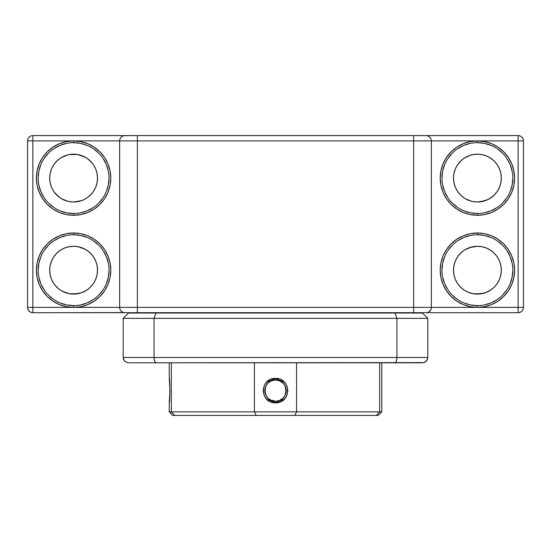 <?xml version="1.0" encoding="UTF-8"?>
<svg xmlns="http://www.w3.org/2000/svg" width="551" height="551" viewBox="0 0 551 551"><rect width="100%" height="100%" fill="white"/><g stroke="black" fill="none" stroke-linecap="round" stroke-linejoin="round"><path stroke-width="0.83" d="M73.6 142.668L73.6 140.898L119.643 140.898L119.643 307.382L73.6 307.382L80.852 306.666L87.829 304.551L94.262 301.115L99.896 296.486L104.525 290.852L107.962 284.419L110.076 277.442L110.792 270.19L110.076 262.93L107.962 255.953L104.525 249.52L99.896 243.886L94.262 239.265L87.829 235.828L80.852 233.707L73.6 232.997L66.34 233.707L59.363 235.828L52.937 239.265L47.296 243.886L42.675 249.52L39.238 255.953L37.117 262.93L36.407 270.19L37.117 277.442L39.238 284.419L42.675 290.852L47.296 296.486L52.937 301.115L59.363 304.551L66.34 306.666L73.6 307.382A37.192 37.192 0 0 1 36.407 270.19A37.192 37.192 0 0 1 73.6 232.997L73.6 234.767A35.422 35.422 0 0 0 38.177 270.19A35.422 35.422 0 0 0 73.6 305.605L73.6 307.382L32.86 307.382L32.86 140.898L73.6 140.898A37.192 37.192 0 0 1 110.792 178.09A37.192 37.192 0 0 1 73.6 215.283L80.852 214.566L87.829 212.452L94.262 209.015L99.896 204.393L104.525 198.753L107.962 192.327L110.076 185.35L110.792 178.09L110.076 170.838L107.962 163.861L104.525 157.428L99.896 151.794L94.262 147.165L87.829 143.728L80.852 141.614L73.6 140.898L66.34 141.614L59.363 143.728L52.937 147.165L47.296 151.794L42.675 157.428L39.238 163.861L37.117 170.838L36.407 178.09L37.117 185.35L39.238 192.327L42.675 198.753L47.296 204.393L52.937 209.015L59.363 212.452L66.34 214.566L73.6 215.283L73.6 213.512A35.422 35.422 0 0 0 109.022 178.09A35.422 35.422 0 0 0 73.6 142.668A35.422 35.422 0 0 1 109.022 178.09A35.422 35.422 0 0 1 73.6 213.512A35.422 35.422 0 0 1 38.177 178.09A35.422 35.422 0 0 1 73.6 142.668A35.422 35.422 0 0 0 38.177 178.09A35.422 35.422 0 0 0 73.6 213.512L73.6 215.283A37.192 37.192 0 0 1 36.407 178.09A37.192 37.192 0 0 1 73.6 140.898L73.6 142.668L80.508 143.35L87.154 145.368M477.4 234.767L477.4 232.997A37.192 37.192 0 0 1 514.593 270.19A37.192 37.192 0 0 1 477.4 307.382L431.357 307.382L431.357 140.898L477.4 140.898L470.148 141.614L463.171 143.728L456.738 147.165L451.104 151.794L446.475 157.428L443.038 163.861L440.924 170.838L440.208 178.09L440.924 185.35L443.038 192.327L446.475 198.753L451.104 204.393L456.738 209.015L463.171 212.452L470.148 214.566L477.4 215.283L484.66 214.566L491.637 212.452L498.063 209.015L503.704 204.393L508.325 198.753L511.762 192.327L513.883 185.35L514.593 178.09L513.883 170.838L511.762 163.861L508.325 157.428L503.704 151.794L498.063 147.165L491.637 143.728L484.66 141.614L477.4 140.898L477.4 142.668A35.422 35.422 0 0 0 441.978 178.09A35.422 35.422 0 0 0 477.4 213.512L477.4 215.283A37.192 37.192 0 0 1 440.208 178.09A37.192 37.192 0 0 1 477.4 140.898L518.14 140.898L518.14 307.382L477.4 307.382L484.66 306.666L491.637 304.551L498.063 301.115L503.704 296.486L508.325 290.852L511.762 284.419L513.883 277.442L514.593 270.19L513.883 262.93L511.762 255.953L508.325 249.52L503.704 243.886L498.063 239.265L491.637 235.828L484.66 233.707L477.4 232.997L470.148 233.707L463.171 235.828L456.738 239.265L451.104 243.886L446.475 249.52L443.038 255.953L440.924 262.93L440.208 270.19L440.924 277.442L443.038 284.419L446.475 290.852L451.104 296.486L456.738 301.115L463.171 304.551L470.148 306.666L477.4 307.382L477.4 305.605A35.422 35.422 0 0 0 512.823 270.19A35.422 35.422 0 0 0 477.4 234.767A35.422 35.422 0 0 1 512.823 270.19A35.422 35.422 0 0 1 477.4 305.605A35.422 35.422 0 0 1 441.978 270.19A35.422 35.422 0 0 1 477.4 234.767A35.422 35.422 0 0 0 441.978 270.19A35.422 35.422 0 0 0 477.4 305.605L477.4 307.382A37.192 37.192 0 0 1 440.208 270.19A37.192 37.192 0 0 1 477.4 232.997L477.4 234.767L484.315 235.449L490.955 237.46M57.91 196.135L55.672 193.918A23.907 23.907 0 0 0 56.684 194.992L60.314 197.974L64.446 200.178L68.93 201.542L73.6 202.003L78.263 201.542L82.746 200.178L86.879 197.974L90.502 194.999L93.477 191.376L95.688 187.244L97.045 182.753L97.506 178.09L97.045 173.427L95.688 168.943L93.477 164.811L90.502 161.181L86.879 158.213L82.746 156.002L78.263 154.638L73.6 154.184A23.907 23.907 0 0 1 97.506 178.09A23.907 23.907 0 0 1 73.6 202.003L77.629 201.659L73.6 202.003A23.907 23.907 0 0 1 49.686 178.09A23.907 23.907 0 0 1 73.6 154.184L69.564 154.521A23.907 23.907 0 0 1 69.584 154.521L77.629 154.521L81.383 155.485L86.555 157.999M55.01 193.132L59.701 197.547A23.907 23.907 0 0 1 59.694 197.54A23.907 23.907 0 0 0 59.701 197.547L60.045 197.788M55.01 163.048L57.883 160.072L54.652 163.502A23.907 23.907 0 0 1 56.684 161.188M84.751 156.945L77.636 154.528A23.907 23.907 0 0 0 77.629 154.521L73.6 154.184L68.93 154.638L64.446 156.002L60.314 158.213L56.691 161.181A23.907 23.907 0 0 1 58.489 159.563L57.903 160.052M63.826 156.27L62.504 156.911A23.907 23.907 0 0 1 62.511 156.911L60.376 158.171M55.01 285.232L57.931 288.249A23.907 23.907 0 0 1 54.707 284.839L55.672 286.01A23.907 23.907 0 0 0 58.489 288.717L60.273 290.04M54.163 256.256L55.679 254.362A23.907 23.907 0 0 1 57.931 252.124L57.903 252.151M60.273 250.333L59.694 250.733A23.907 23.907 0 0 1 59.701 250.733A23.907 23.907 0 0 0 59.694 250.739L58.489 251.655A23.907 23.907 0 0 1 58.496 251.655M58.502 251.649L61.03 249.844A23.907 23.907 0 0 1 61.044 249.837A23.907 23.907 0 0 0 61.023 249.851L60.713 250.044M69.571 246.621A23.907 23.907 0 0 1 69.591 246.614L73.6 246.276A23.907 23.907 0 0 0 73.586 246.276L68.276 246.876M458.336 255.76L458.46 255.602A23.907 23.907 0 0 1 461.738 252.124L459.479 254.362A23.907 23.907 0 0 0 458.46 255.602L461.71 252.151M464.08 250.333L463.494 250.739A23.907 23.907 0 0 1 463.501 250.733A23.907 23.907 0 0 0 463.494 250.739L459.479 254.362L461.738 252.124M463.852 250.491L464.851 249.837A23.907 23.907 0 0 1 464.851 249.837A23.907 23.907 0 0 0 464.83 249.851L464.521 250.044M472.083 293.497L473.371 293.752A23.907 23.907 0 0 0 473.392 293.759L477.4 294.096A23.907 23.907 0 0 1 453.494 270.19A23.907 23.907 0 0 1 477.4 246.276L473.371 246.621A23.907 23.907 0 0 1 473.385 246.614L473.399 246.614M458.818 193.132L461.71 196.128L458.508 192.747A23.907 23.907 0 0 0 460.491 194.992L464.121 197.974L468.254 200.178L472.737 201.542L477.4 202.003A23.907 23.907 0 0 1 453.494 178.09A23.907 23.907 0 0 1 477.4 154.184L473.371 154.521A23.907 23.907 0 0 1 473.392 154.521L477.4 154.184A23.907 23.907 0 0 1 501.314 178.09A23.907 23.907 0 0 1 477.4 202.003A23.907 23.907 0 0 0 477.414 202.003L481.429 201.659L477.4 202.003A23.907 23.907 0 0 1 477.386 202.003M464.183 198.016L464.837 198.436A23.907 23.907 0 0 1 464.83 198.429A23.907 23.907 0 0 0 464.851 198.443L463.501 197.54A23.907 23.907 0 0 1 463.494 197.54A23.907 23.907 0 0 0 463.501 197.547L464.08 197.947M457.971 164.164L461.71 160.052L459.479 162.263A23.907 23.907 0 0 1 460.491 161.188M493.868 195.426L493.593 195.688A23.907 23.907 0 0 0 494.302 194.999L497.284 191.376L499.488 187.244L500.852 182.753L501.314 178.09L500.852 173.427L499.488 168.943L497.284 164.811L494.309 161.181L490.686 158.213L486.554 156.002L482.07 154.638L477.4 154.184L472.737 154.638L468.254 156.002L464.121 158.213L460.498 161.181A23.907 23.907 0 0 1 462.296 159.563L461.71 160.052M467.627 156.27L466.311 156.911A23.907 23.907 0 0 1 466.311 156.911L464.183 158.171M56.691 161.181L53.716 164.811L51.512 168.943L50.148 173.427L49.686 178.09L50.148 182.753L51.512 187.244L53.716 191.376L56.691 194.999A23.907 23.907 0 0 0 57.931 196.156L58.489 196.624A23.907 23.907 0 0 0 58.496 196.624L54.115 191.955L57.931 196.156M69.584 201.659L69.578 201.659A23.907 23.907 0 0 0 69.584 201.659L65.81 200.695L61.746 198.856M54.163 164.164L54.948 163.13M67.945 154.859L69.584 154.521M54.652 163.502L54.935 163.151M60.273 158.24L57.332 160.568M67.966 201.329L61.65 198.801M73.6 234.767L73.6 232.997A37.192 37.192 0 0 1 110.792 270.19A37.192 37.192 0 0 1 73.6 307.382L73.6 305.605A35.422 35.422 0 0 0 109.022 270.19A35.422 35.422 0 0 0 73.6 234.767A35.422 35.422 0 0 1 109.022 270.19A35.422 35.422 0 0 1 73.6 305.605A35.422 35.422 0 0 1 38.177 270.19A35.422 35.422 0 0 1 73.6 234.767L80.508 235.449L87.154 237.46M60.376 290.108L62.497 291.362A23.907 23.907 0 0 0 62.504 291.369L61.746 290.956M68.276 293.497L69.564 293.752A23.907 23.907 0 0 0 69.584 293.759M67.945 246.958L69.584 246.614M61.03 249.844L60.376 250.264M65.81 247.585L67.966 246.951M59.694 250.739L57.938 252.124M90.66 253.439L91.521 254.362A23.907 23.907 0 0 0 90.509 253.288L86.879 250.306L82.746 248.095L78.263 246.738L73.6 246.276L68.93 246.738L64.446 248.095L60.314 250.306L56.691 253.281L53.716 256.904L51.512 261.036L50.148 265.52L49.686 270.19L50.148 274.853L51.512 279.336L53.716 283.469L56.691 287.092L60.314 290.067L64.446 292.278L68.93 293.635L73.6 294.096L77.629 293.752L69.564 293.752L73.6 294.096A23.907 23.907 0 0 1 49.686 270.19A23.907 23.907 0 0 1 73.6 246.276L77.629 246.621L84.696 249.011L77.629 246.621A23.907 23.907 0 0 0 77.622 246.621L77.629 246.621A23.907 23.907 0 0 1 77.622 246.621L73.6 246.276A23.907 23.907 0 0 1 97.506 270.19A23.907 23.907 0 0 1 73.6 294.096L81.383 292.795L77.622 293.759L81.383 292.795L86.817 290.108M67.945 293.414L62.504 291.369L60.045 289.888M57.332 287.712L54.707 284.839M464.837 249.844L471.773 246.951L469.631 247.578L477.4 246.276A23.907 23.907 0 0 0 477.386 246.276M458.46 284.771L461.221 287.787L458.508 284.839A23.907 23.907 0 0 0 462.296 288.717L464.08 290.04M466.304 291.362A23.907 23.907 0 0 0 466.318 291.369L465.554 290.956M460.347 253.432L458.508 255.533M466.311 249.004L464.183 250.264M464.183 290.108L460.946 287.526M458.508 284.839L458.825 285.239M461.71 288.228L461.132 287.712M477.4 142.668L477.4 140.898A37.192 37.192 0 0 1 514.593 178.09A37.192 37.192 0 0 1 477.4 215.283L477.4 213.512A35.422 35.422 0 0 0 512.823 178.09A35.422 35.422 0 0 0 477.4 142.668A35.422 35.422 0 0 1 512.823 178.09A35.422 35.422 0 0 1 477.4 213.512A35.422 35.422 0 0 1 441.978 178.09A35.422 35.422 0 0 1 477.4 142.668L484.315 143.35L490.955 145.368M460.498 161.181L457.523 164.811L455.312 168.943L453.955 173.427L453.494 178.09L453.955 182.753L455.312 187.244L457.523 191.376L460.498 194.999A23.907 23.907 0 0 0 461.738 196.156L460.946 195.433M490.727 197.947L491.313 197.534A23.907 23.907 0 0 0 493.6 195.681L488.503 199.269L481.429 201.659A23.907 23.907 0 0 1 481.422 201.659L485.19 200.695L477.4 202.003L473.371 201.659A23.907 23.907 0 0 0 473.385 201.659L469.61 200.695L465.554 198.856M464.08 158.24L469.631 155.478L473.385 154.521M458.026 164.081L458.749 163.13M460.347 161.34L458.818 163.048M458.46 163.502L458.735 163.151M463.852 158.392L461.139 160.568M458.508 192.747L460.347 194.847M471.773 201.329L465.457 198.801M461.71 196.128L461.139 195.612M92.974 284.192L92.664 284.612L92.974 284.192M93.078 284.047L92.485 284.846A23.907 23.907 0 0 1 90.509 287.092L93.477 283.469L95.688 279.336L97.045 274.853L97.506 270.19L97.045 265.52L95.688 261.036L93.477 256.904L90.502 253.281A23.907 23.907 0 0 0 89.785 252.585L88.732 251.676M90.722 286.878L89.303 288.214M86.92 290.04L87.602 289.564M62.504 291.369L69.564 293.752L73.6 294.096L78.263 293.635L82.746 292.278L86.879 290.067A23.907 23.907 0 0 0 87.513 289.633L84.696 291.362A23.907 23.907 0 0 0 86.872 290.074L90.502 287.092A23.907 23.907 0 0 1 89.262 288.249L88.718 288.71M63.999 292.085L65.831 292.801M61.657 290.9L62.38 291.3L61.664 290.9M55.024 285.239L55.672 286.01L55.017 285.239M57.931 288.249L60.011 289.86M496.775 284.192L496.472 284.612L496.775 284.192M496.878 284.054L495.328 286.01A23.907 23.907 0 0 0 496.348 284.777L494.529 286.871M490.727 290.04L491.409 289.564M493.868 252.854L496.293 255.526A23.907 23.907 0 0 0 495.976 255.134L496.885 256.325L495.976 255.127A23.907 23.907 0 0 0 494.316 253.288L490.686 250.306L486.554 248.095L482.07 246.738L477.4 246.276A23.907 23.907 0 0 1 501.314 270.19A23.907 23.907 0 0 1 477.4 294.096L482.07 293.635L486.554 292.278L490.686 290.067A23.907 23.907 0 0 0 491.32 289.633L485.183 292.795L481.422 293.759L485.19 292.795L477.4 294.096L481.422 293.759A23.907 23.907 0 0 1 481.429 293.752L473.371 293.752L467.799 292.085M465.457 290.9L466.187 291.3L465.457 290.9M490.686 290.067L494.309 287.092A23.907 23.907 0 0 1 493.062 288.249L493.104 288.214M493.868 160.754L491.106 158.495M496.472 163.668L495.328 162.269L496.472 163.668M496.885 164.232L496.293 163.433A23.907 23.907 0 0 0 494.316 161.188A23.907 23.907 0 0 1 496.293 163.433L496.885 164.232M462.289 159.563L461.738 160.024M488.558 156.945L485.183 155.485L488.503 156.911L492.518 159.57M490.004 157.772L490.362 157.999M493.111 160.065L491.409 158.716M496.775 192.099L496.472 192.519L496.775 192.099M477.4 202.003L482.07 201.542L486.554 200.178L490.686 197.974L494.309 194.999A23.907 23.907 0 0 0 495.976 193.146L494.522 194.779M493.062 196.156L493.586 195.695A23.907 23.907 0 0 1 493.062 196.156L492.518 196.611A23.907 23.907 0 0 1 491.313 197.534L491.093 197.692M458.825 193.146L459.506 193.952M490.624 250.264L488.503 249.011A23.907 23.907 0 0 1 488.517 249.018L485.183 247.578L488.503 249.011L492.511 251.662L490.727 250.333M493.062 252.124L493.579 252.578A23.907 23.907 0 0 0 493.062 252.117L492.539 251.676A23.907 23.907 0 0 0 491.313 250.739L491.32 250.746A23.907 23.907 0 0 1 494.302 253.274A23.907 23.907 0 0 0 493.586 252.585L491.313 250.739M495.301 193.945L493.104 196.122M490.004 198.408L490.362 198.181M494.461 253.439L493.111 252.158M92.974 192.099L92.664 192.519L92.974 192.099M91.494 193.945L91.521 193.918A23.907 23.907 0 0 0 92.169 193.146L90.722 194.779M93.078 191.955L92.54 192.678A23.907 23.907 0 0 1 92.169 193.146A23.907 23.907 0 0 0 92.54 192.678L89.303 196.122M90.068 195.426L89.779 195.695A23.907 23.907 0 0 1 89.255 196.156L87.285 197.692M86.92 197.947L86.555 198.181M69.571 201.659L73.6 202.003L81.383 200.695A23.907 23.907 0 0 0 81.383 200.695L84.696 199.269A23.907 23.907 0 0 0 84.696 199.269L86.817 198.016M64.006 199.992L65.831 200.702L63.999 199.985M56.539 194.847L55.017 193.146M90.729 253.508L91.521 254.362L90.729 253.508M90.068 252.854L86.92 250.333M54.528 255.76L54.218 256.181M89.262 252.124L89.779 252.578A23.907 23.907 0 0 0 89.255 252.117L92.169 255.127M56.477 161.402L55.672 162.263M60.734 157.937L60.045 158.392M67.966 154.852L61.03 157.751M90.068 160.754L87.299 158.495M86.197 157.772L87.602 158.716M90.729 161.415L92.664 163.668L88.732 159.583M92.175 163.034L93.078 164.232L92.169 163.034M54.528 163.668L54.218 164.081M89.303 160.065L88.718 159.57M88.711 159.563L92.485 163.433A23.907 23.907 0 0 0 90.509 161.188A23.907 23.907 0 0 1 92.485 163.433L89.779 160.486M61.657 157.379L62.38 156.973M57.938 160.024L58.489 159.563M63.826 199.91L62.504 199.276M84.751 199.242L84.696 199.269A23.907 23.907 0 0 1 81.376 200.702M86.197 198.408L86.183 198.422A23.907 23.907 0 0 1 86.163 198.429L84.696 199.269M59.701 250.733L60.045 250.491M59.694 197.54L58.482 196.617M89.269 196.149L88.718 196.617A23.907 23.907 0 0 1 87.513 197.534A23.907 23.907 0 0 0 88.553 196.748M85.956 249.72A23.907 23.907 0 0 0 84.696 249.011L87.513 250.746A23.907 23.907 0 0 1 91.521 254.362L89.303 252.158M62.504 249.004L65.831 247.578M481.429 246.621L485.19 247.578A23.907 23.907 0 0 1 485.19 247.578L481.429 246.621A23.907 23.907 0 0 0 481.422 246.621L481.436 246.621A23.907 23.907 0 0 1 481.429 246.621L477.4 246.276L481.429 246.621M459.479 254.362L460.34 253.439M462.289 196.617L461.738 196.156M467.627 199.91L466.311 199.276M488.558 199.242L488.517 199.262A23.907 23.907 0 0 1 488.496 199.269L490.624 198.016M472.083 246.876L473.371 246.621M481.429 154.521L485.19 155.485L481.429 154.521A23.907 23.907 0 0 0 481.422 154.521L481.429 154.521M495.253 162.187L493.586 160.486M492.511 159.563L493.062 160.024A23.907 23.907 0 0 1 494.302 161.181A23.907 23.907 0 0 0 493.062 160.024M465.464 157.379L466.187 156.973M121.206 311.143L122.928 312.286L124.96 312.692A5.31 5.31 0 0 1 119.643 307.382L32.86 307.382L32.86 312.692L518.14 312.692L518.14 307.382L431.357 307.382L431.357 140.898L413.643 140.898L413.643 307.382L137.357 307.382L137.357 140.898L413.643 140.898L413.643 307.382L431.357 307.382L137.357 307.382L137.357 140.898L119.643 140.898L119.643 307.382L137.357 307.382L119.643 307.382A5.31 5.31 0 0 0 124.96 312.692L137.357 312.692L137.357 307.382L137.357 312.692L413.643 312.692L413.643 307.382L413.643 312.692L426.04 312.692A5.31 5.31 0 0 0 431.357 307.382A5.31 5.31 0 0 1 426.04 312.692L427.08 312.589M32.86 307.382L27.55 307.382C27.867 310.606 29.637 312.376 32.86 312.692A5.31 5.31 0 0 1 27.55 307.382L27.55 140.898L32.86 140.898L32.86 135.587A5.31 5.31 0 0 0 27.55 140.898L27.55 307.382L32.86 307.382L32.86 312.692L32.86 140.898L27.55 140.898A5.31 5.31 0 0 1 32.86 135.587L518.14 135.587A5.31 5.31 0 0 1 523.45 140.898L523.45 307.382L518.14 307.382L523.45 307.382L523.45 140.898L518.14 140.898L518.14 312.692C521.363 312.376 523.133 310.606 523.45 307.382A5.31 5.31 0 0 1 518.14 312.692L426.04 312.692M461.738 288.249L461.221 287.787M471.746 293.414L469.624 292.795M477.4 246.276L472.737 246.738L468.254 248.095L464.121 250.306L460.498 253.281L457.523 256.904L455.312 261.036L453.955 265.52L453.494 270.19L453.955 274.853L455.312 279.336L457.523 283.469L460.498 287.092L464.121 290.067L468.254 292.278L472.737 293.635L477.4 294.096L473.371 293.752M493.076 288.242L492.518 288.71M495.976 255.127A23.907 23.907 0 0 0 494.316 253.288L497.284 256.904L499.488 261.036L500.852 265.52L501.314 270.19L500.852 274.853L499.488 279.336L497.284 283.469L494.309 287.092A23.907 23.907 0 0 0 496.348 284.777L495.983 285.232M92.169 285.246L89.269 288.242A23.907 23.907 0 0 0 91.521 286.01L92.485 284.846M485.183 200.702A23.907 23.907 0 0 0 485.19 200.695L485.176 200.702A23.907 23.907 0 0 0 489.763 198.56M495.976 193.146A23.907 23.907 0 0 0 496.293 192.747L495.328 193.911A23.907 23.907 0 0 1 493.6 195.681L496.293 192.747M491.313 158.647L490.727 158.24M496.885 191.955L495.983 193.139M496.348 192.678L495.328 193.918M491.32 197.534L493.6 195.681A23.907 23.907 0 0 1 493.586 195.688M490.624 158.171L488.503 156.918M493.6 160.499L495.983 163.048M477.4 213.512L470.492 212.831L463.846 210.819M457.723 207.541L452.357 203.14M447.949 197.768L444.678 191.645L442.66 184.998M441.978 178.09L442.66 171.182L444.678 164.535M447.949 158.412L452.357 153.047M457.723 148.639L463.846 145.368L470.492 143.35M497.085 148.639L502.45 153.047M506.851 158.412L510.13 164.535L512.141 171.182M512.823 178.09L512.141 184.998L510.13 191.645M506.851 197.768L502.45 203.14M497.085 207.541L490.955 210.819L484.315 212.831M489.763 249.72A23.907 23.907 0 0 0 485.183 247.578M490.679 290.074A23.907 23.907 0 0 1 488.503 291.362L490.624 290.108M496.293 255.526L495.983 255.141A23.907 23.907 0 0 1 496.293 255.526M477.4 305.605L470.492 304.93L463.846 302.912M457.723 299.641L452.357 295.233M447.949 289.867L444.678 283.744L442.66 277.098M441.978 270.19L442.66 263.275L444.678 256.628M447.949 250.505L452.357 245.14M457.723 240.732L463.846 237.46L470.492 235.449M497.085 240.732L502.45 245.14M506.851 250.505L510.13 256.628L512.141 263.275M512.823 270.19L512.141 277.098L510.13 283.744M506.851 289.867L502.45 295.233M497.085 299.641L490.955 302.912L484.315 304.93M88.711 251.655L88.711 251.662A23.907 23.907 0 0 0 87.141 250.478M86.817 250.264L84.696 249.011A23.907 23.907 0 0 0 81.383 247.578M73.6 305.605L66.685 304.93L60.045 302.912M53.915 299.641L48.55 295.233M44.149 289.867L40.87 283.744L38.859 277.098M38.177 270.19L38.859 263.275L40.87 256.628M44.149 250.505L48.55 245.14M53.915 240.732L60.045 237.46L66.685 235.449M93.277 240.732L98.643 245.14M103.051 250.505L106.322 256.628L108.34 263.275M109.022 270.19L108.34 277.098L106.322 283.744M103.051 289.867L98.643 295.233M93.277 299.641L87.154 302.912L80.508 304.93M90.502 161.181A23.907 23.907 0 0 0 89.262 160.024A23.907 23.907 0 0 1 90.502 161.181M87.506 158.647L87.513 158.647A23.907 23.907 0 0 0 87.506 158.647L86.92 158.24M92.54 192.678L92.175 193.139M87.513 197.534L91.521 193.911M86.817 158.171L84.696 156.918M89.792 160.499L92.182 163.048M73.6 213.512L66.685 212.831L60.045 210.819M53.915 207.541L48.55 203.14M44.149 197.768L40.87 191.645L38.859 184.998M38.177 178.09L38.859 171.182L40.87 164.535M44.149 158.412L48.55 153.047M53.915 148.639L60.045 145.368L66.685 143.35M93.277 148.639L98.643 153.047M103.051 158.412L106.322 164.535L108.34 171.182M109.022 178.09L108.34 184.998L106.322 191.645M103.051 197.768L98.643 203.14M93.277 207.541L87.154 210.819L80.508 212.831M92.169 193.146A23.907 23.907 0 0 1 89.792 195.681A23.907 23.907 0 0 1 89.785 195.688M85.956 198.56A23.907 23.907 0 0 1 85.129 199.035M120.049 309.414L120.531 310.316M32.86 312.692L123.92 312.589M428.995 311.797L430.951 309.414M32.86 135.587L32.86 140.898L119.643 140.898A5.31 5.31 0 0 1 124.96 135.587L32.86 135.587M122.005 136.483L121.206 137.137M120.049 138.866L121.199 137.144M124.96 135.587A5.31 5.31 0 0 0 119.643 140.898L137.357 140.898L137.357 135.587L123.92 135.691M518.14 135.587L518.14 140.898L523.45 140.898C523.133 137.674 521.363 135.897 518.14 135.587L137.357 135.587L137.357 140.898L413.643 140.898L413.643 135.587L413.643 140.898L518.14 140.898L518.14 135.587M429.794 137.137L428.079 135.994M431.357 140.898A5.31 5.31 0 0 0 426.04 135.587A5.31 5.31 0 0 1 431.357 140.898L431.254 139.871M428.072 135.987L427.08 135.691M430.951 138.866L430.469 137.964M270.493 381.251L267.986 383.103C270.658 380.844 273.165 379.811 275.5 379.99L275.5 378.413C259.535 377.69 259.549 403.559 275.5 402.822L275.5 401.245C261.821 401.927 261.773 379.336 275.5 379.99L271.429 380.803M169.956 390.618L169.233 402.822C170.018 403.566 170.018 377.69 169.233 378.413L169.956 390.618L169.598 399.234M378.22 415.413L294.84 415.413L296.583 411.873L294.84 415.413L256.16 415.413L376.388 415.413L379.653 411.873L296.583 411.873L296.583 362.813L296.583 411.873L254.417 411.873L256.16 415.413L174.612 415.413L256.16 415.413L254.417 411.873L171.347 411.873L174.612 415.413L172.78 415.413L174.612 415.413L171.347 411.873L169.233 411.873L172.78 415.413L169.233 411.873L171.347 411.873L171.347 362.813L171.347 411.873L254.417 411.873L254.417 362.813L254.417 411.873L379.653 411.873L379.653 362.813L379.653 411.873L381.767 411.873L381.767 362.813L381.767 411.873L379.653 411.873L376.388 415.413L378.22 415.413L381.767 411.873M268.764 398.841L271.429 400.432L275.5 401.245L270.541 400.019M268.006 398.159L268.75 398.828M266.705 396.582L266.953 396.934M267.29 397.367L267.972 398.118M266.126 395.618L266.663 396.52M267.841 383.255L265.685 386.554L264.873 390.625C264.645 388.407 265.678 385.907 267.986 383.103L268.668 382.477M265.079 392.698L265.685 394.688M270.376 399.93L267.986 398.132C265.678 395.336 264.645 392.829 264.873 390.618L265.685 386.554M284.22 399.282L275.5 402.822L266.78 399.282L264.081 395.322L263.13 390.618L264.081 385.92L266.78 381.96L275.5 378.413L284.22 381.96L286.919 385.92L287.87 390.618L286.919 395.322L284.22 399.282M282.994 383.09L279.571 380.803L275.5 379.99L279.543 380.796M278.544 400.797L275.5 401.245L275.5 402.822C291.451 403.566 291.465 377.69 275.5 378.413L275.5 379.99L279.571 380.803L281.409 381.788M284.874 385.617L283.007 383.103C285.322 385.907 286.355 388.407 286.127 390.618L285.315 386.54M286.127 390.611L285.315 394.688L286.127 390.611C286.355 392.829 285.322 395.336 283.014 398.132L279.688 400.384M283.028 398.125L283.71 397.367M280.473 400.012L281.809 399.172M279.66 400.398L280.314 400.095M277.559 401.045L279.584 400.432M279.584 380.81L282.856 382.952M266.663 384.715L267.214 383.964M267.979 398.125L267.393 397.491M269.597 399.454L268.833 398.896M275.5 379.99C289.213 379.315 289.185 401.927 275.5 401.245L270.624 400.06M283.035 383.124L283.613 383.751M281.416 381.795L282.167 382.339M402.85 313.044A1.419 1.419 0 0 1 402.705 312.692A1.419 1.419 0 0 0 402.85 313.044M148.295 312.692A1.419 1.419 0 0 1 148.15 313.044A1.419 1.419 0 0 0 148.295 312.692M154.397 360.678L154.032 357.503L154.597 361.311L155.905 362.813L128.5 362.813L423.953 362.613L426.756 360.678L427.81 357.503L427.81 318.361L422.5 313.044L395.095 313.044L396.968 318.361L427.81 318.361L422.5 313.044L128.5 313.044L123.19 318.361L123.19 357.503L154.032 357.503L154.032 318.361L123.19 318.361L154.032 318.361L154.032 357.503L427.81 357.503L427.81 318.361L396.968 318.361L396.968 357.503L396.968 318.361L154.032 318.361L155.905 313.044L128.5 313.044L123.19 318.361L123.19 357.503L124.244 360.678L125.463 361.862L128.466 362.813M427.81 357.503L427.383 359.589L427.81 357.503L123.19 357.503L123.617 359.589L124.801 361.311L123.617 359.589L123.19 357.503M155.905 362.813L395.095 362.813L396.403 361.311L396.968 357.503L396.603 360.678M395.095 362.813L422.5 362.813M424.484 362.427L426.198 361.311L424.484 362.427M427.383 359.589L426.198 361.311L427.383 359.589M127.495 362.716L124.801 361.311M155.905 313.044L154.032 318.361L396.968 318.361L395.095 313.044L155.905 313.044M184.254 313.044L184.254 312.692L184.254 313.044M148.839 312.692L148.839 313.044M402.161 313.044L402.161 312.692L402.161 313.044M366.746 312.692L366.746 313.044M169.233 411.873L169.233 402.822M169.233 362.813L169.233 378.413L169.233 362.813"/></g></svg>
